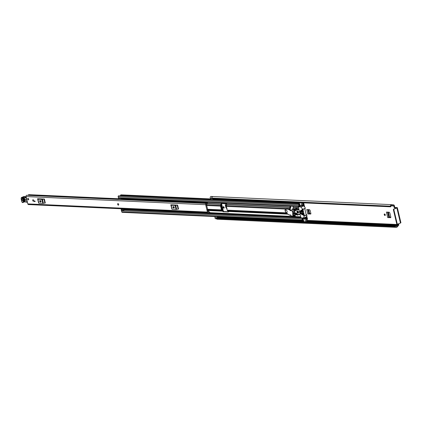 <?xml version="1.0" encoding="UTF-8"?>
<svg xmlns="http://www.w3.org/2000/svg" width="422" height="422" viewBox="0 0 422 422"><rect width="100%" height="100%" fill="white"/><g stroke="black" fill="none" stroke-linecap="round" stroke-linejoin="round"><path stroke-width="0.63" d="M390.809 217.462L388.757 217.404L387.517 212.139M223.75 206.769A0.807 0.464 -112.1 0 0 223.776 207.155A0.807 0.464 -112.1 0 0 224.182 207.83M394.665 206.907A0.617 0.359 -112.1 0 0 395.182 207.508L394.575 207.756A0.617 0.359 67.9 0 1 394.058 207.149L394.665 206.907L394.385 205.725A1.271 0.997 -87.4 0 0 393.483 204.849L392.634 204.807M394.575 207.756L396.569 207.877L393.742 209.08L396.896 208.02A1.271 0.269 -13.3 0 0 397.35 207.693A1.271 0.269 -13.3 0 0 397.07 207.598L395.182 207.508M398.648 223.765L398.769 224.277A1.271 0.997 -87.4 0 1 398.099 225.87L397.851 226.065A2.353 1.852 -87.4 0 1 396.121 227.337A2.353 1.852 -87.4 0 1 395.187 226.962L216.449 218.844A0.464 0.364 -87.4 0 1 216.375 218.158L395.113 226.276A0.464 0.364 92.6 0 0 395.187 226.962M226.071 205.408L226.239 206.036M384.843 214.086A0.807 0.464 -112.1 0 0 384.864 214.471A0.807 0.464 -112.1 0 0 385.27 215.146M310.866 213.833L308.814 213.769L307.828 209.597M384.257 214.714A0.807 0.464 -112.1 0 0 385.054 215.484A0.807 0.464 -112.1 0 0 385.249 214.761A0.807 0.464 -112.1 0 0 384.447 213.991A0.807 0.464 -112.1 0 0 384.257 214.714M223.169 207.397A0.807 0.464 -112.1 0 0 223.966 208.167A0.807 0.464 -112.1 0 0 224.161 207.445A0.807 0.464 -112.1 0 0 223.359 206.674A0.807 0.464 -112.1 0 0 223.169 207.397M221.882 209.381L222.484 209.407L221.603 205.672L221.102 205.646M221.386 204.965L221.576 204.512M221.545 204.971A1.857 1.461 92.6 0 0 221.603 205.672M310.782 213.991L307.786 213.965L308.814 213.769M310.682 214.07L310.861 213.379L310.165 210.436L309.511 209.676L306.741 209.549L307.786 213.965M390.73 217.625L387.728 217.599L388.757 217.404M390.624 217.699L390.804 217.008L389.854 212.973L389.2 212.219L386.425 212.092L387.728 217.599M226.688 204.802L225.248 204.739L225.97 207.803L226.767 208.473M225.67 203.71L226.746 204.037M225.701 203.99L225.638 203.71M223.296 210.937A0.928 0.728 -87.4 0 1 223.338 211.074L221.587 203.662A0.928 0.728 -87.4 0 1 221.608 203.794M398.041 224.013L398.162 224.525A0.464 0.364 -87.4 0 1 397.92 225.105L397.814 225.148A1.113 0.876 92.6 0 0 397.297 225.696A1.546 1.219 -87.4 0 1 396.152 226.535A1.546 1.219 -87.4 0 1 395.435 226.187L395.113 226.276M390.503 206.785L211.77 198.667A0.464 0.364 -87.4 0 1 211.533 198.05L390.271 206.168A0.464 0.364 92.6 0 0 390.503 206.785L390.809 206.622A1.546 1.219 -87.4 0 1 392.049 205.482A1.546 1.219 -87.4 0 1 392.555 205.646A1.113 0.876 92.6 0 0 393.22 205.714L393.325 205.672A0.464 0.364 -87.4 0 1 393.779 205.973L394.058 207.149M211.127 196.462A2.353 1.852 92.6 0 0 211.021 196.452A2.353 1.852 92.6 0 0 210.921 196.452L210.931 196.483A1.113 0.876 -87.4 0 0 210.372 198.266L211.127 199.522L213.416 199.627L212.888 198.746M216.407 218.796L215.774 218.77A1.113 0.876 -87.4 0 1 214.946 217.61L214.998 216.565M217.921 216.697L217.879 217.857L218.285 218.021M217.926 217.968L218.316 217.984A1.546 1.219 -87.4 0 1 218.227 218.079M396.121 227.337L217.383 219.218A2.353 1.852 -87.4 0 1 216.449 218.844M211.533 198.05A2.353 1.852 -87.4 0 1 213.247 196.557L210.921 196.452M390.271 206.168A2.353 1.852 -87.4 0 1 392.085 204.675A2.353 1.852 -87.4 0 1 392.856 204.928L393.14 204.907A1.271 0.997 -87.4 0 1 393.483 204.849M211.77 198.667L390.566 206.806M395.156 226.213L216.375 218.158M397.35 207.693L400.9 222.71A1.271 0.269 166.7 0 1 400.446 223.038L397.782 224.119A0.617 0.485 92.6 0 1 397.619 224.145L397.123 224.124A0.617 0.485 -87.4 0 1 396.685 223.697L397.181 223.718A0.617 0.485 92.6 0 0 397.619 224.145M394.238 209.101A0.617 0.485 92.6 0 0 393.905 209.882L397.181 223.718M393.905 209.882L393.409 209.855L396.685 223.697M393.409 209.855A0.617 0.485 -87.4 0 1 393.742 209.08M213.031 196.578L210.931 196.483M216.417 218.095L216.692 218.063M213.717 198.783L213.928 199.131L213.416 199.627M217.256 218.037A1.113 0.876 -87.4 0 1 217.235 217.715L217.288 216.671M223.053 210.515L222.294 210.003M222.484 209.407A1.857 1.461 92.6 0 0 222.737 210.024M226.044 205.408L226.63 207.904M225.248 204.739A0.96 0.754 92.6 0 0 226.065 205.393M227.068 208.315L226.429 207.571L225.928 205.456M390.83 217.135L388.836 217.372M310.882 213.506L308.893 213.743M118.482 205.118A0.807 0.464 -112.1 0 0 118.645 204.295A0.807 0.464 -112.1 0 0 117.996 203.604A0.807 0.464 -112.1 0 0 117.875 203.626M33.417 201.278A0.807 0.464 -112.1 0 0 33.538 201.257A0.807 0.464 -112.1 0 0 33.702 200.434A0.807 0.464 -112.1 0 0 33.053 199.748A0.807 0.464 -112.1 0 0 32.932 199.77A0.807 0.464 -112.1 0 0 32.768 200.592A0.807 0.464 -112.1 0 0 33.417 201.278M28.369 199.886A0.807 0.464 -112.1 0 0 28.49 199.864A0.807 0.464 -112.1 0 0 28.659 199.042A0.807 0.464 -112.1 0 0 28.01 198.351A0.807 0.464 -112.1 0 0 27.884 198.372A0.807 0.464 -112.1 0 0 27.72 199.195A0.807 0.464 -112.1 0 0 28.369 199.886M208.394 212.672L209.148 212.704A0.617 0.485 92.6 0 0 208.552 212.572L208.442 212.646A0.96 0.754 -87.4 0 1 208.104 212.73L28.49 204.57A0.96 0.754 -87.4 0 1 27.81 203.905L26.069 196.547A0.96 0.754 -87.4 0 1 26.839 195.296L204.448 203.362A0.96 0.754 -87.4 0 1 204.491 203.367L206.395 203.451A0.617 0.485 -87.4 0 0 206.833 202.898L206.885 202.323M208.104 212.73A0.96 0.754 -87.4 0 1 207.424 212.066L205.683 204.707A0.96 0.754 -87.4 0 1 206.274 203.473L206.395 203.451M38.55 202.724L37.563 198.741L44.373 199.052L45.312 203.029L44.89 203.066L43.946 199.094L44.373 199.052M171.791 208.774L170.804 204.797L177.615 205.103L178.553 209.08L178.126 209.117L177.187 205.145L177.615 205.103M34.293 200.999L34.963 201.03L35.1 201.616L34.435 201.589L34.293 200.999M209.148 212.704L209.481 213.2L209.966 212.667L209.634 212.176A1.451 1.139 92.6 0 0 208.827 211.68A1.451 1.139 92.6 0 0 208.252 211.849L206.369 204.264M204.448 203.362A0.96 0.754 -87.4 0 0 204.269 203.378L206.274 203.473M208.231 211.654L208.21 211.644A1.313 1.034 92.6 0 0 207.962 211.517M28.058 195.349A1.313 1.034 92.6 0 0 28.517 194.753L118.535 198.757M208.304 211.659L208.442 211.448A0.464 0.364 -87.4 0 0 208.246 210.778A2.121 1.667 92.6 0 0 207.782 210.673A2.121 1.667 92.6 0 0 207.761 210.673L207.782 210.673M207.518 202.349L207.46 202.977A1.451 1.139 -87.4 0 1 206.463 204.269M38.502 198.788L43.434 199.01M40.728 202.064A0.775 0.448 -112.1 0 0 40.844 202.048A0.775 0.448 -112.1 0 0 41.003 201.257A0.775 0.448 -112.1 0 0 40.38 200.592L40 200.577A0.775 0.448 -112.1 0 0 39.884 200.598A0.775 0.448 -112.1 0 0 39.721 201.389A0.775 0.448 -112.1 0 0 40.348 202.048L40.945 201.98M40.301 200.592A0.775 0.448 -112.1 0 0 40.428 201.368A0.775 0.448 -112.1 0 0 40.955 201.8L41.034 201.806M37.563 198.741L37.954 199.247L42.474 199.363L43.413 203.335L44.89 203.066M43.413 203.335L42.775 203.399L41.836 199.421M37.954 199.247L38.893 203.219L42.775 203.399M38.893 203.219L37.711 199.173M37.706 199.147L38.65 203.135M42.474 199.363L43.946 199.094M171.743 204.839L176.676 205.06M173.969 208.12A0.775 0.448 -112.1 0 0 174.086 208.099A0.775 0.448 -112.1 0 0 174.244 207.307A0.775 0.448 -112.1 0 0 173.621 206.648L173.242 206.627A0.775 0.448 -112.1 0 0 173.12 206.648A0.775 0.448 -112.1 0 0 172.962 207.439A0.775 0.448 -112.1 0 0 173.59 208.099L174.186 208.03M173.542 206.643A0.775 0.448 -112.1 0 0 173.669 207.418A0.775 0.448 -112.1 0 0 174.196 207.856L174.275 207.856M170.804 204.797L171.19 205.298L175.716 205.414L176.654 209.391L178.126 209.117M176.654 209.391L176.016 209.449L175.077 205.472M171.19 205.298L172.134 209.275L176.016 209.449M172.134 209.275L170.952 205.224M175.716 205.414L177.187 205.145M204.364 203.383L204.491 203.367A0.617 0.485 -87.4 0 0 204.923 202.813L204.981 202.233M207.292 212.693L207.577 213.11L209.481 213.2M35.052 201.405L34.435 201.589M34.899 201.399L34.81 201.02M22.962 200.366L25.341 200.476L24.756 199.036L22.635 198.825L22.962 200.366A0.464 0.364 95.7 0 0 22.83 200.861C21.664 199.975 21.496 199.189 22.329 198.504L24.455 198.72C25.621 199.606 25.789 200.392 24.956 201.078L22.83 200.861M25.404 200.244A0.464 0.364 -84.3 0 1 25.362 200.292L23.236 200.081L22.978 198.857M26.164 196.926L25.6 197.222A3.096 1.793 67.9 0 1 25.99 196.947A3.096 1.793 67.9 0 1 26.069 196.921L25.942 197.306A2.785 1.614 -112.1 0 0 25.52 197.575A3.402 1.973 67.9 0 1 24.898 197.934A17.946 10.413 67.9 0 1 22.113 197.934L21.933 197.855A1.24 0.717 -112.1 0 0 21.216 198.931L21.881 201.821A0.559 0.322 -112.1 0 0 22.345 202.381L22.413 202.391A1.023 0.591 -112.1 0 0 22.835 202.064A1.546 0.897 67.9 0 1 23.479 201.568L27.003 202.054L25.942 197.306L26.243 197.269M24.914 196.8L24.492 196.531L26.111 196.721A17.634 10.228 67.9 0 1 24.645 196.605L22.113 197.934M26.507 202.149L25.42 201.763M27.119 202.233L26.438 201.996M25.41 199.39L23.284 199.179L23.368 199.585L25.494 199.796M27.694 199.094A0.807 0.464 67.9 0 1 27.884 198.372A0.807 0.464 67.9 0 1 28.685 199.142A0.807 0.464 67.9 0 1 28.49 199.864A0.807 0.464 67.9 0 1 27.694 199.094M117.659 204.359A0.807 0.464 67.9 0 1 117.854 203.636A0.807 0.464 67.9 0 1 118.651 204.401A0.807 0.464 67.9 0 1 118.455 205.124A0.807 0.464 67.9 0 1 117.659 204.359M32.742 200.492A0.807 0.464 67.9 0 1 32.932 199.77A0.807 0.464 67.9 0 1 33.734 200.534A0.807 0.464 67.9 0 1 33.538 201.257A0.807 0.464 67.9 0 1 32.742 200.492M290.009 206.094L290.157 207.387L289.677 208.526A0.96 0.754 92.6 0 0 289.619 209.259L289.703 209.623M226.271 206.384L227.163 210.151A0.96 0.754 92.6 0 0 227.527 210.71L228.545 211.559A0.464 0.269 67.9 0 1 228.36 211.986L223.212 211.754A0.464 0.269 67.9 0 1 222.821 211.301L221.803 210.451A0.96 0.754 -87.4 0 1 221.439 209.892L220.548 206.121A0.96 0.754 -87.4 0 1 220.606 205.393L221.081 203.937A0.464 0.269 67.9 0 1 221.26 203.51L226.414 203.742A0.464 0.269 67.9 0 1 226.804 204.195L226.329 205.651A0.96 0.754 92.6 0 0 226.271 206.384L285.662 209.08A2.105 1.219 67.9 0 1 285.974 209.022L288.157 209.217L292.657 211.343L292.873 216.512L290.7 215.515L290.267 214.809L290.093 215.283L288.326 214.46L286.079 212.598A2.105 1.219 67.9 0 1 285.103 210.594A2.105 1.219 67.9 0 1 285.673 209.075L286.026 208.932A2.105 1.219 -112.1 0 0 285.858 209.027M289.977 206.337L290.494 206.131L290.689 206.97A0.96 0.754 -87.4 0 1 290.631 207.698L290.151 208.837L290.347 209.961M290.383 210.103L290.447 210.388M222.821 211.301L223.312 210.989A0.96 0.754 92.6 0 0 222.948 210.43L221.951 209.681L221.059 205.915L221.561 204.564A0.96 0.754 92.6 0 0 221.619 203.831L221.081 203.937M305.08 218.332L304.848 218.738L303.133 218.659L303.365 218.253L305.08 218.332A1.282 1.013 92.6 0 0 305.961 217.625A0.712 0.559 -87.4 0 1 306.293 217.267L306.393 216.697M294.15 215.995L295.353 215.906L295.015 214.476L294.023 213.732A0.96 0.754 -87.4 0 1 293.659 213.173L292.768 209.402A0.96 0.754 -87.4 0 1 292.826 208.674L293.306 207.529L293.068 206.237M223.328 211.069L223.338 211.074A0.464 0.269 -112.1 0 0 223.723 211.543L228.56 211.765M306.615 217.842L306.899 219.002A2.2 1.73 92.6 0 0 306.193 218.775A2.2 1.73 92.6 0 0 305.533 218.912A1.968 1.546 92.6 0 0 306.435 217.931L306.567 217.868A0.807 0.633 92.6 0 0 306.989 216.855L306.752 215.842M294.661 215.784L295.331 215.816M303.882 206.094L303.56 205.699A0.712 0.559 -87.4 0 1 303.128 205.651A1.282 1.013 92.6 0 0 302.701 205.503A1.282 1.013 92.6 0 0 302.099 205.72L300.016 205.477L301.952 205.772M124.232 198.567L124.337 199.01M304.663 207.002L304.309 205.525A0.807 0.633 92.6 0 0 303.523 205.002L303.392 205.05A1.968 1.546 92.6 0 0 302.727 204.823A1.968 1.546 92.6 0 0 302.221 204.907L302.221 204.907A2.2 1.73 92.6 0 0 303.302 203.826L303.613 204.944L304.125 204.739L303.861 203.62A0.712 0.559 -87.4 0 0 303.36 203.13L302.3 203.082M306.477 214.692A0.96 0.754 92.6 0 0 306.135 214.207L306.061 214.16M302.4 218.074A0.712 0.559 92.6 0 0 302.052 218.955L302.31 220.062A0.712 0.559 92.6 0 0 303.339 220.178A1.514 1.192 -87.4 0 1 303.444 219.978L303.835 221.64L305.976 221.867A0.928 0.728 92.6 0 0 306.467 220.701L306.172 219.456A1.514 1.192 92.6 0 1 306.646 219.609L306.203 219.593M303.133 218.659L303.196 218.928A1.968 1.546 -87.4 0 1 302.6 218.712L302.869 219.857A2.2 1.73 -87.4 0 1 303.27 219.24L303.444 219.978M303.365 218.253A1.282 1.013 -87.4 0 1 303.291 218.253A1.282 1.013 -87.4 0 1 302.859 218.105A0.712 0.559 92.6 0 0 302.832 218.09M299.356 202.671L299.704 204.158A1.514 1.192 -87.4 0 1 299.53 204.074A0.712 0.559 92.6 0 0 298.734 204.928L298.998 206.036A0.712 0.559 92.6 0 0 300.031 206.136A1.282 1.013 -87.4 0 1 300.322 205.699M120.038 195.855A1.514 1.192 92.6 0 0 120.555 195.228A0.712 0.559 -87.4 0 1 121.077 194.848L210.768 198.926M302.236 202.803L302.516 203.984A1.514 1.192 92.6 0 0 302.838 203.504A0.712 0.559 -87.4 0 1 303.36 203.13M299.704 204.158L299.878 204.897A2.2 1.73 -87.4 0 1 299.282 204.681L299.557 205.83A1.968 1.546 -87.4 0 1 299.952 205.208L300.016 205.477M125.83 208.995L124.279 209.439L123.82 210.414L121.378 210.304L121.283 209.101A0.833 0.659 -87.4 0 1 121.494 208.795M123.751 198.546L121.974 199.485A0.833 0.659 92.6 0 1 121.42 199.458L118.978 199.348A0.833 0.659 -87.4 0 0 119.252 199.442L121.694 199.553M122.48 198.488L121.779 198.862M307.174 217.636L307.438 218.754A0.712 0.559 -87.4 0 1 306.646 219.609M304.848 218.738L305.554 221.714M301.071 202.75L301.735 205.556M303.613 204.944L303.17 204.928M118.798 198.298A0.712 0.559 -87.4 0 1 118.429 197.834L118.171 196.726A0.712 0.559 -87.4 0 1 118.74 195.797L299.303 204M302.817 220.553L122.253 212.35A0.712 0.559 -87.4 0 1 121.747 211.86L121.483 210.757A0.712 0.559 -87.4 0 1 121.494 210.309M119.531 199.374A0.833 0.659 -87.4 0 1 119.252 199.442M120.871 198.651L118.429 198.54L120.871 198.651L121.198 199.316M121.673 198.857L120.982 198.398M118.756 199.205L118.429 198.54M123.936 208.906A0.833 0.659 92.6 0 0 123.725 209.212L123.82 210.414M121.161 209.386L123.604 209.497M123.62 210.283L121.177 210.172M299.288 204.876L299.952 205.208M302.6 218.902L303.27 219.24M305.692 221.909L303.835 221.64M294.509 210.604L294.224 210.589L294.814 213.094L295.099 213.105M300.527 213.754L300.944 213.775L300.353 211.269L299.936 211.253L300.527 213.754M298.043 211.142A0.728 0.422 -112.1 0 0 297.958 211.158A0.728 0.422 -112.1 0 0 297.784 211.812A0.728 0.422 -112.1 0 0 298.507 212.503A0.728 0.422 -112.1 0 0 298.581 212.461M297.004 211.986A1.24 0.717 -112.1 0 0 298.233 213.168A1.24 0.717 -112.1 0 0 298.528 212.055A1.24 0.717 -112.1 0 0 297.299 210.873A1.24 0.717 -112.1 0 0 297.004 211.986M297.563 210.852A1.24 0.717 -112.1 0 0 297.473 211.797A1.24 0.717 -112.1 0 0 298.438 212.999M302.996 212.129L302.516 209.702L302.062 209.391L302.674 211.965L303.017 211.828M300.744 206.928L302.933 209.481L304.41 215.711L303.434 218.111L300.918 217.715L298.412 207.112L298.533 206.827L300.744 206.928L303.545 205.788L302.094 205.725M302.933 209.481L305.233 208.294L305.185 207.613L303.545 205.788M303.56 215.726L303.872 215.447L303.334 213.163L302.991 213.005L303.56 215.726L303.845 215.61M303.476 218.084L306.235 216.971L306.994 215.267L306.135 214.466L304.895 209.228L305.175 208.568M301.371 212.055L301.05 210.293L300.67 210.272L301.05 211.891L301.398 211.754M302.057 214.845L301.709 213.089L301.329 213.073L301.714 214.692L302.057 214.55M302.796 214.888L301.814 210.325L301.429 210.309L302.474 214.724L302.822 214.587M296.909 213.579L296.782 213.215M296.107 210.182L295.88 209.402M294.419 208.8A0.617 0.359 67.9 0 1 294.588 208.726L293.749 209.054L294.181 209.238L295.437 214.54L297.515 215.141L298.739 214.397L297.579 215.083M294.588 208.726L297.099 208.331L297.615 209.159L298.908 209.217M299.034 209.75L296.444 209.634L295.933 208.806L294.377 209.243L295.542 208.774M293.749 209.054L294.978 214.26L295.437 214.54M295.047 213.532L294.941 214.165L293.738 209.096M297.589 214.861L297.536 214.344L300.147 214.46M297.135 214.54L296.824 213.215L295.49 213.157L295.695 214.038L297.135 214.54M295.917 209.391L294.688 209.771L294.894 210.652L296.233 210.715L295.917 209.391M296.065 210.177L294.894 210.652M296.866 213.564L295.695 214.038M290.03 210.214L290.357 210.789L290.436 210.457M292.873 216.512L294.741 215.753L294.72 215.215L292.852 215.974M293.2 215.832L292.836 215.695M293.279 211.564L293.19 215.552M292.657 211.343L293.174 211.132M293.158 211.053L292.562 211.295M292.314 209.639L292.863 209.818M288.157 209.217L290.378 210.072M286.976 208.98L288.506 209.075M285.974 209.022L287.329 208.837M286.322 208.879A2.105 1.219 -112.1 0 0 286.026 208.932M290.188 215.194L290.536 214.993M290.542 215.051L290.183 215.252M293.148 214.508L294.577 215.146L293.195 215.705M287.076 211.327A1.393 0.807 -112.1 0 0 285.694 209.998A1.393 0.807 -112.1 0 0 285.356 211.248A1.393 0.807 -112.1 0 0 286.738 212.577A1.393 0.807 -112.1 0 0 287.076 211.327M398.162 224.525L306.383 220.353M393.779 205.973L391.205 205.857M211.512 198.319L210.372 198.266M397.297 225.696L306.325 221.566M303.793 221.45L217.879 217.546M397.814 225.148L306.493 221.001M303.655 220.87L217.905 216.977M397.92 225.105L306.499 220.954M303.645 220.827L217.91 216.929M392.555 205.646L391.532 205.604M393.14 204.907L392.792 204.892M396.896 208.02L400.446 223.038M217.235 217.715L214.946 217.61M226.429 207.571L225.97 207.803M388.193 212.171L389.374 217.172M389.58 217.124L388.409 212.182M308.508 209.628L309.431 213.543M309.632 213.495L308.725 209.639M207.424 212.066L27.81 203.905M205.683 204.707L26.069 196.547M208.21 211.644L208.827 211.68M204.928 202.766L122.828 199.036M118.577 198.841L28.517 194.753M122.971 198.962L204.939 202.681M40.348 202.048L40.955 201.8M173.59 208.099L174.196 207.856M204.923 202.813L206.833 202.898M27.409 202.201L27.003 202.054L27.361 202.001M27.409 202.212L27.356 202.249A0.311 0.311 0 0 1 27.208 202.27L26.633 202.212M21.2 198.25A1.546 0.897 67.9 0 1 21.633 197.443A1.546 0.897 67.9 0 1 22.155 197.48L22.313 197.554A17.634 10.228 -112.1 0 0 25.03 197.549A3.096 1.793 -112.1 0 0 25.209 197.496L25.531 197.269L25.52 197.575M25.209 197.496A3.096 1.793 -112.1 0 0 25.494 197.322M25.357 197.417L24.898 197.934M24.698 196.589L23.97 196.499A1.546 0.897 -112.1 0 1 24.492 196.531L21.933 197.855M23.643 201.774A1.24 0.717 -112.1 0 0 23.558 201.8A1.24 0.717 -112.1 0 0 23.263 202.164A1.329 0.77 67.9 0 1 22.941 202.56A1.329 0.77 67.9 0 1 22.709 202.586L22.413 202.391M24.096 201.827L22.835 202.064M25.526 201.948L23.479 201.568M22.329 198.504A0.464 0.364 95.7 0 0 22.635 198.825L24.756 199.036A0.464 0.364 95.7 0 0 24.761 199.036A0.464 0.364 95.7 0 1 24.455 198.72M25.088 200.577A0.464 0.364 95.7 0 0 24.956 201.078M23.015 198.862A0.464 0.364 -84.3 0 1 23.284 199.179M23.368 199.585A0.464 0.364 -84.3 0 1 23.236 200.081M289.619 209.259L288.833 209.222M286.332 212.841L227.163 210.151M287.904 214.154L228.518 211.459M287.672 213.986L228.413 211.295M286.928 213.411L227.527 210.71M290.157 207.387L226.809 204.512M290.178 207.176L226.825 204.301M289.677 208.526L226.329 205.651M220.548 206.121L206.532 205.488M221.439 209.892L207.424 209.254M174.297 207.751L173.917 207.735M222.795 211.2L207.724 210.515M306.477 217.061L306.061 217.045M300.701 216.802L293.021 216.449M292.71 216.439L209.956 212.677M300.211 214.714L298.713 214.645M295.353 214.492L295.015 214.476M298.518 207.555L293.322 207.318M303.798 205.73L303.502 205.72M221.107 204.037L207.366 203.415M222.689 211.037L207.682 210.356M221.803 210.451L207.555 209.803M221.086 204.253L207.271 203.626M220.606 205.393L206.358 204.744M294.714 213.221L293.659 213.173M293.823 209.449L292.768 209.402M300.169 214.555L298.771 214.492M294.846 213.769L294.023 213.732M298.565 207.772L293.306 207.529M298.845 208.943L297.457 208.879M294.487 208.748L292.826 208.674M302.838 203.504L302.395 203.483M299.514 203.351L213.595 199.453M211.016 199.332L120.555 195.228M302.31 220.062L121.747 211.86M302.052 218.955L121.483 210.757M305.961 217.625L304.763 217.567M300.844 217.393L124.479 209.381M306.293 217.267L305.591 217.235M300.754 217.013L209.771 212.883M207.344 212.772L125.603 209.059M306.409 217.219L305.707 217.188M300.738 216.961L209.818 212.83M207.313 212.72L125.756 209.011M298.734 204.928L118.171 196.726M298.998 206.036L118.429 197.834M303.128 205.651L302.257 205.609M121.42 199.458L118.978 199.348M121.283 209.101L123.725 209.212M223.723 211.543L223.212 211.754M300.897 207.023L303.703 205.883M306.303 216.897L303.502 218.037M298.533 206.827L299.298 206.516M299.973 206.242L301.218 205.736M305.233 208.294L302.827 209.27M306.646 214.803L304.41 215.711M304.399 215.916L306.805 214.94M303.244 213.026L302.954 213.147M300.965 210.156L300.67 210.272M301.624 212.952L301.329 213.073M301.725 210.188L301.429 210.309M296.444 209.634L297.615 209.159M296.228 209.101L297.394 208.626M297.099 208.331L295.933 208.806M296.318 209.481L297.484 209.006M297.499 214.487L297.821 214.355M290.463 214.882L290.183 214.998M290.531 210.362L292.399 209.602M290.035 210.409L290.389 210.267M290.273 209.887L289.925 210.029M392.919 205.767L391.379 205.699M392.085 204.675L211.021 196.452M390.608 206.817L211.876 198.699M216.576 218.005L395.314 226.123M225.928 205.403L226.424 205.424M204.939 202.671L122.992 198.947M118.529 198.746L28.633 194.663M170.947 205.213L171.886 209.185M23.97 196.499L21.633 197.443L21.147 198.904L21.812 201.795L22.545 202.597L24.613 201.88M23.558 201.8L25.605 201.974M25.589 201.974L26.607 202.207M306.873 219.683L306.219 219.651M301.055 217.958L124.031 209.913M299.42 202.95L213.885 199.068M299.504 206.527L121.014 198.419M303.371 205.73L302.152 205.678M306.193 218.775L305.797 218.76M302.727 204.823L302.437 204.812M303.74 204.965L303.196 204.939M305.776 221.93L304.056 221.851M303.434 218.111L306.235 216.971M298.486 206.833L299.272 206.516M299.984 206.226L301.192 205.736M293.765 209.038L294.493 208.742M297.515 215.141L298.681 214.666M292.351 209.602L290.478 210.356M290.5 215.146L290.146 215.289M286.069 209.845L285.694 209.998M287.113 212.424L286.738 212.577"/></g></svg>
